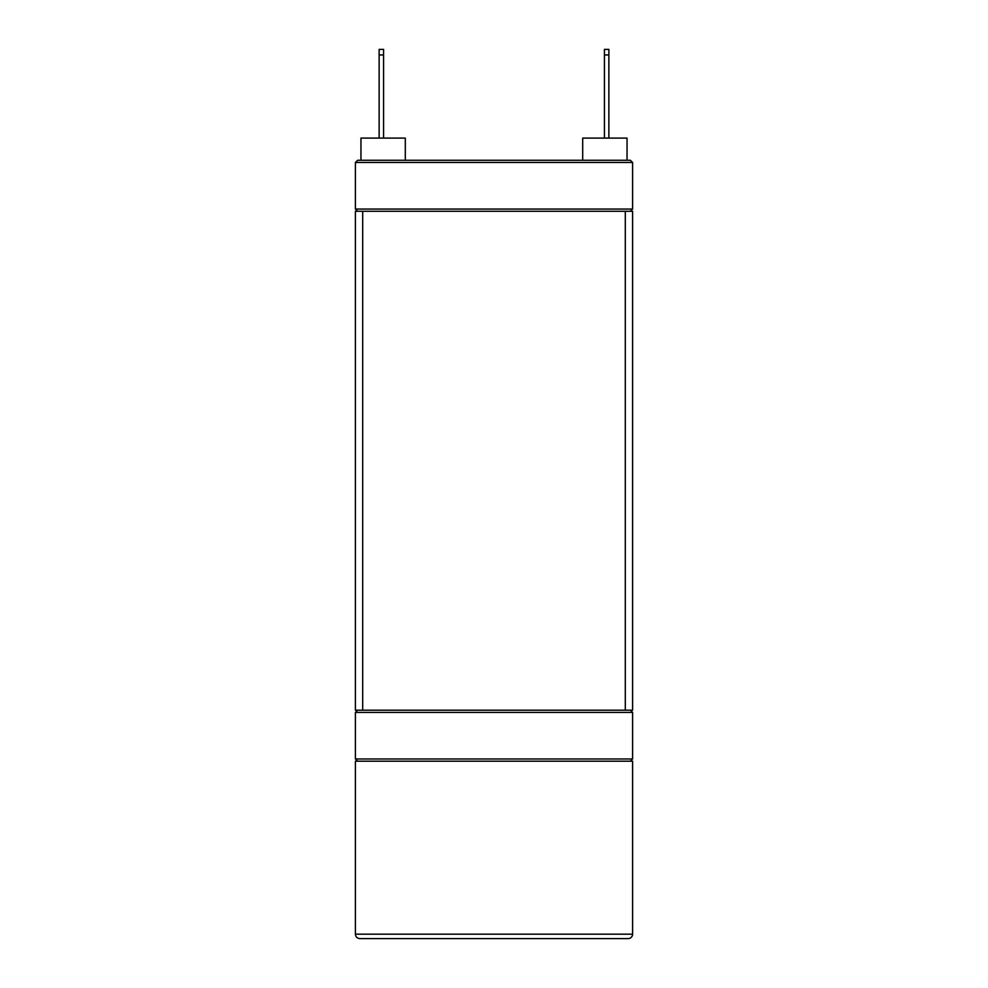 <?xml version="1.0" encoding="UTF-8"?>
<svg xmlns="http://www.w3.org/2000/svg" width="988" height="988" viewBox="0 0 988 988"><rect width="100%" height="100%" fill="white"/><g stroke="black" fill="none" stroke-linecap="round" stroke-linejoin="round"><path stroke-width="1.48" d="M630.369 160.278L632.592 162.489L355.408 162.489L355.408 209.061L357.631 211.271L355.408 209.061L632.592 209.061L630.369 211.271L632.592 209.061L632.592 162.489L630.369 160.278L357.631 160.278L355.408 162.489L357.631 160.278M469.312 211.271L355.408 211.271L355.408 710.199L632.592 710.199L632.592 211.271L469.312 211.271M383.566 138.098L383.566 54.945L379.133 54.945L379.133 138.098M383.566 54.945L383.566 49.4L379.133 49.4L379.133 54.945M608.867 138.098L608.867 54.945L604.434 54.945L604.434 138.098M608.867 54.945L608.867 49.4L604.434 49.4L604.434 54.945M627.047 160.278L627.047 138.098L582.698 138.098L582.698 160.278M405.302 160.278L405.302 138.098L360.953 138.098L360.953 160.278M362.695 710.199L362.695 211.271M625.305 710.199L625.305 211.271M355.408 712.422L357.631 710.199L355.408 712.422L355.408 758.982L357.631 761.205L355.408 758.982L632.592 758.982L630.369 761.205L632.592 758.982L632.592 712.422L630.369 710.199L632.592 712.422L355.408 712.422M359.842 938.6L628.158 938.6A4.434 4.434 0 0 0 632.592 934.166L632.592 761.205L355.408 761.205L355.408 934.166C355.668 936.859 357.15 938.341 359.842 938.6L610.411 938.6M632.592 934.166L355.408 934.166"/></g></svg>

